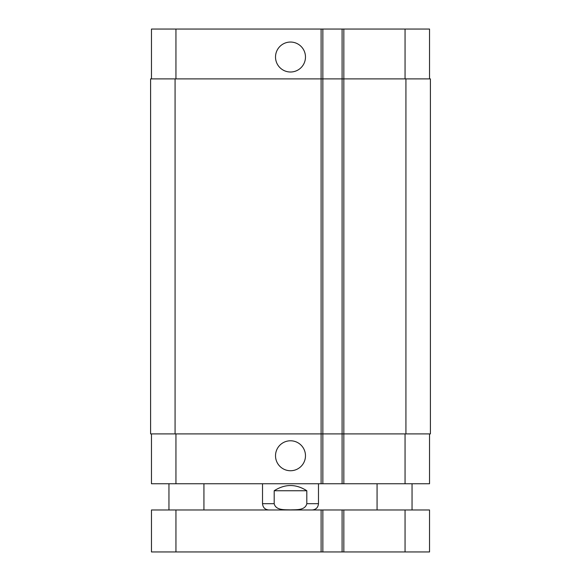 <?xml version="1.0" encoding="UTF-8"?>
<svg xmlns="http://www.w3.org/2000/svg" width="581" height="581" viewBox="0 0 581 581"><rect width="100%" height="100%" fill="white"/><g stroke="black" fill="none" stroke-linecap="round" stroke-linejoin="round"><path stroke-width="0.87" d="M343.836 551.95L429.533 551.95L429.533 509.98L151.467 509.98L151.467 551.95L343.836 551.95L343.836 509.98M322.854 509.98L322.854 551.95M342.093 509.98L342.093 551.95M306.812 490.742L306.812 503.683C305.185 510.576 296.07 509.617 290.5 509.893C284.93 509.617 275.815 510.576 274.188 503.683L274.188 490.742L306.812 490.742C295.94 483.806 285.06 483.806 274.188 490.742M318.482 483.748L318.482 503.683C318.105 507.503 316.013 509.602 312.186 509.98M275.517 57.032A14.983 14.983 0 0 1 297.988 44.054A14.983 14.983 0 0 1 297.988 70.003A14.983 14.983 0 0 1 275.517 57.032M275.517 455.765A14.983 14.983 0 0 1 297.988 442.787A14.983 14.983 0 0 1 297.988 468.736A14.983 14.983 0 0 1 275.517 455.765M429.533 78.893L429.533 29.05L151.467 29.05L151.467 78.893M429.533 433.905L429.533 483.748L151.467 483.748L151.467 433.905M342.093 29.05L342.093 433.905L430.405 433.905L430.405 78.893L150.595 78.893L150.595 433.905L342.093 433.905L342.093 483.748M322.854 29.05L322.854 483.748M430.405 78.893L430.405 433.905M322.854 78.893L322.854 433.905L322.854 78.893M405.051 509.98L405.051 551.95M175.949 509.98L175.949 551.95M321.104 509.98L321.104 551.95M318.482 503.683L306.812 503.683M274.188 503.683L262.518 503.683C262.888 507.503 264.987 509.602 268.814 509.98M343.836 29.05L343.836 483.748M321.104 29.05L321.104 483.748M175.949 433.905L175.949 483.748M405.051 433.905L405.051 483.748M175.949 78.893L175.949 29.05M405.051 78.893L405.051 29.05M405.923 78.893L405.923 433.905M175.077 78.893L175.077 433.905M342.093 78.893L342.093 433.905M203.931 509.98L203.931 483.748M168.955 509.98L168.955 483.748M412.045 509.98L412.045 483.748M377.069 509.98L377.069 483.748M262.518 483.748L262.518 503.683"/></g></svg>
